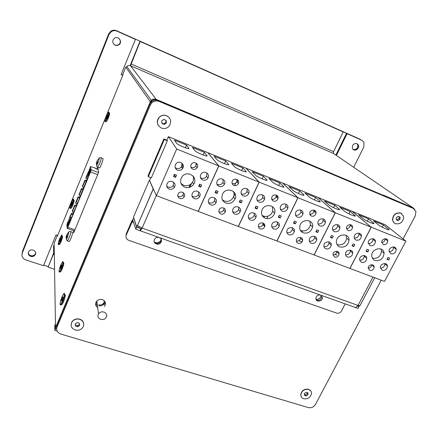 <?xml version="1.0" encoding="UTF-8"?>
<svg xmlns="http://www.w3.org/2000/svg" width="438" height="438" viewBox="0 0 438 438"><rect width="100%" height="100%" fill="white"/><g stroke="black" fill="none" stroke-linecap="round" stroke-linejoin="round"><path stroke-width="0.66" d="M97.603 167.278L98.72 172.09L73.661 232.906L73.458 230.596M96.754 169.057L97.482 167.289M334.205 153.952L333.417 153.415L333.564 151.647L343.211 131.937L140.16 41.495L130.524 65.749C129.139 65.229 127.901 65.459 126.812 66.445L126.067 67.572L125.75 67.118L126.188 67.31M130.157 65.612L139.968 41.325L343.211 131.937M383.228 195.293L156.18 99.377C154.379 98.714 152.758 99.032 151.318 100.324L150.327 101.791L55.538 327.668L54.12 243.282L57.268 235.529L57.581 235.639M125.75 67.118L122.854 74.241L123.083 74.597L57.296 236.345L57.268 235.529M106.429 121.408C107.096 121.605 110.047 114.05 109.588 113.316M61.846 304.47C62.711 304.602 65.541 296.937 65.344 295.004M59.601 244.245C60.209 244.388 62.705 237.746 62.552 236.405M60.619 271.653C61.336 271.79 63.997 264.672 63.822 263.074M71.186 208.072C71.788 208.231 74.351 201.475 74.132 200.325M414.66 209.293L413.182 207.913L333.417 153.415L130.524 65.749L156.18 99.377L192.873 115.095L156.47 99.76C154.663 99.097 153.043 99.415 151.597 100.713L150.601 102.185L150.327 101.791L151.318 100.324C152.758 99.032 154.379 98.714 156.18 99.377L156.47 99.76M383.327 195.102L413.182 207.913M126.067 67.572L150.327 101.791L134.871 138.622L135.101 139.109L150.601 102.185M70.578 291.834L55.538 327.668L55.555 328.604L56.677 328.938L55.555 328.604L70.633 292.688L70.578 291.834L70.945 291.949M104.282 300.753L103.965 303.78C102.695 305.56 100.959 306.189 98.753 305.675M98.632 304.793C100.828 305.313 102.558 304.684 103.828 302.91L104.348 300.961L104.052 302.466M54.81 330.378L55.555 328.604L55.478 323.961L54.745 325.713L54.81 330.378L57.175 331.079M54.312 254.713L53.693 254.505L54.285 253.06L54.142 244.678L53.567 246.09L53.693 254.505M53.671 252.923L48.098 267.18L53.677 253.498M48.098 267.18L54.558 269.282M360.819 139.651L116.563 30.726C114.57 29.904 112.67 30.052 110.874 31.175L108.668 33.918L22.398 251.472L22.294 252.622L108.92 34.235L111.132 31.481C112.938 30.353 114.844 30.2 116.847 31.027C114.844 30.2 112.938 30.353 111.132 31.481L108.92 34.235L22.294 252.622L21.955 254.237M360.036 139.196L116.563 30.726M43.723 265.16L48.098 266.583M30.715 255.787C29.198 255.206 28.377 254.177 28.262 252.688C28.377 254.177 29.198 255.206 30.715 255.787C32.527 256.257 33.994 255.803 35.106 254.429C33.994 255.803 32.527 256.257 30.715 255.787M35.653 253.06L35.106 254.429L35.653 253.06M353.307 149.55L353.247 149.522C356.707 149.911 358.24 148.312 357.841 144.721C358.251 148.268 356.74 149.878 353.307 149.55M356.992 143.631L358.421 145.071C360.244 148.8 353.849 152.325 352.409 148.383C352.07 144.863 353.597 143.275 356.992 143.631M115.03 45.048L113.502 43.871L115.03 45.048L116.174 45.355L117.636 45.234L118.928 44.561L117.061 45.349L115.03 45.048M119.421 38.862C120.822 40.948 120.658 42.847 118.928 44.561C120.658 42.847 120.822 40.948 119.421 38.862M35.648 252.989L35.117 254.286C34 255.661 32.538 256.11 30.726 255.639C29.236 255.075 28.421 254.067 28.273 252.616M356.915 143.598L357.693 144.639C358.114 148.17 356.609 149.78 353.181 149.468M119.404 38.845C120.784 40.926 120.614 42.815 118.895 44.517L117.598 45.185L116.141 45.311L114.997 45.005L113.486 43.849M335.847 155.074L346.524 133.333L361.793 140.215L363.945 142.334L363.786 147.064L353.701 167.272M346.524 133.333L347.088 133.661L336.389 155.446M361.793 140.215L347.088 133.661M57.679 235.403L56.037 234.839L43.51 265.685L25.749 259.904C22.557 258.535 21.385 256.301 22.239 253.202L22.294 252.622M122.793 75.314L121.107 74.597L135.408 39.382L116.995 31.18C114.986 30.353 113.075 30.507 111.263 31.635L110.874 31.175M121.167 74.449L122.854 75.166M108.668 33.918L109.046 34.394L22.239 253.202M109.046 34.394L111.263 31.635M135.408 39.382L116.995 31.18M115.172 45.229C112.287 43.192 112.002 40.882 114.307 38.303C118.156 35.264 123.018 41.873 119.076 44.742L117.203 45.53L115.172 45.229M30.676 256.367C28.295 255.223 27.676 253.547 28.831 251.341C31.301 247.673 37.772 251.494 35.078 255.009C33.961 256.389 32.494 256.838 30.676 256.367M97.028 303.003L96.771 303.567L97.022 302.954M98.26 314.44L98.539 313.909C100.964 309.655 108.509 312.628 106.368 316.964L106.127 317.424C103.784 321.727 96.125 318.848 98.26 314.44M97.159 303.972L96.097 302.275M73.349 199.148L73.469 199.191C73.951 199.46 73.469 201.513 72.018 205.34L70.107 208.428M72.265 202.022L70.874 205.433L72.265 202.022M71.87 202.383L72.16 202.487M71.175 204.086L71.608 204.239M71.432 202.246L73.151 199.076C73.633 199.345 73.151 201.398 71.701 205.225L69.987 208.384C69.511 208.105 69.987 206.057 71.432 202.246M108.838 112.199L108.953 112.243C109.456 112.424 109.007 114.351 107.6 118.025L105.323 121.726M107.655 115.084L106.177 118.709L107.655 115.084M107.162 115.665L107.507 115.807M106.429 117.477L106.861 117.652M106.554 115.917L108.635 112.112C109.133 112.292 108.684 114.219 107.277 117.893L105.208 121.682C104.704 121.496 105.153 119.574 106.554 115.917M64.342 293.416L64.375 293.427C65.191 293.816 64.632 296.597 62.689 301.782L60.822 305.023L60.46 304.908M63.05 297.063L61.807 300.961L61.353 301.12L62.59 297.232L63.05 297.063M62.59 297.232L62.99 297.358M61.747 299.258L62.431 299.472M62.103 296.564L63.986 293.307C64.802 293.69 64.238 296.477 62.3 301.662L60.428 304.903C59.617 304.492 60.176 301.716 62.103 296.564M62.924 261.683L63.012 261.71C63.647 262.055 63.116 264.492 61.413 269.02L59.393 272.058M61.747 264.946L61.391 266.572L60.214 268.664L60.57 267.038L61.747 264.946M61.336 265.187L61.67 265.297M60.57 267.038L61.123 267.218M60.898 264.733L62.661 261.596C63.296 261.94 62.76 264.377 61.057 268.905L59.311 272.031C58.676 271.669 59.207 269.239 60.898 264.733M61.742 235.162L61.857 235.206C62.366 235.518 61.862 237.681 60.351 241.688L58.506 244.618M60.658 238.119L59.261 241.541L60.658 238.119M60.285 238.403L60.57 238.496M59.59 240.112L60.039 240.265M59.891 238.108L61.539 235.096C62.043 235.409 61.534 237.566 60.022 241.579L58.385 244.579C57.887 244.256 58.391 242.099 59.891 238.108M299.691 190.973L303.824 194.822C305.675 196.826 294.703 192.26 292.672 190.174L288.899 186.599L299.691 190.973L298.459 193.519M315.656 197.45L320.058 201.42C321.826 203.358 311.161 198.89 309.031 196.793L305.04 193.147L315.656 197.45L314.429 199.947M315.53 211.154L313.893 211.067M319.899 225.953C322.74 226.512 324.563 225.324 325.363 222.389C326.047 217.659 318.338 217.697 317.911 222.438C317.78 224.119 318.448 225.291 319.899 225.953M318.026 223.922C320.747 224.267 322.461 223.051 323.162 220.292L323.014 218.852M297.878 197.719L276.904 240.977L314.172 254.987L335.311 212.758L297.878 197.719L282.559 183.024L317.993 197.418L335.311 212.758M298.075 243.254C300.337 243.714 301.842 242.805 302.587 240.517C303.403 236.624 296.991 236.241 296.406 240.161C296.219 241.634 296.778 242.668 298.075 243.254M303.2 232.852C307.98 233.815 311.106 231.866 312.59 226.988C314.09 218.94 300.944 218.277 299.756 226.386C299.373 229.463 300.523 231.62 303.2 232.852M295.371 223.829L296.345 221.836L294.418 221.086L293.444 223.084L295.371 223.829L293.871 222.214M318.733 230.552L316.849 229.819L315.875 231.79L317.758 232.518L318.733 230.552M297.479 217.166C300.2 217.763 302.028 216.673 302.959 213.897C304.021 209.129 296.285 208.444 295.469 213.251C295.201 215.102 295.869 216.41 297.479 217.166M288.905 234.735C291.582 235.305 293.389 234.248 294.336 231.554C295.469 226.857 287.771 226.079 286.895 230.821C286.605 232.677 287.273 233.98 288.905 234.735M311.287 243.271C314.073 243.813 315.88 242.657 316.707 239.816C317.479 235.151 309.808 235.053 309.299 239.734C309.14 241.426 309.803 242.603 311.287 243.271M311.451 216.115C313.778 216.602 315.3 215.644 316.022 213.246C316.734 209.26 310.263 209.03 309.775 213.032C309.628 214.5 310.181 215.523 311.451 216.115M263.397 223.177L263.074 223.862L264.787 225.981M263.194 216.903L263.556 216.148M309.808 214.193C311.949 214.346 313.307 213.35 313.876 211.204L313.827 210.081M296.378 241.086C298.524 241.343 299.92 240.407 300.572 238.277L300.583 237.38M300.271 230.218L301.174 230.662C305.916 231.631 309.02 229.693 310.487 224.853L309.841 221.141M317.758 232.518L316.263 231.001M295.551 215.118C298.229 215.649 300.014 214.56 300.911 211.844L300.786 210.026M286.912 232.496L286.983 232.523C289.638 233.093 291.434 232.041 292.37 229.37L292.321 227.733M309.354 241.07C312.07 241.497 313.811 240.342 314.583 237.593L314.506 236.296M263.994 217.571L264.536 216.427M272.255 200.226L272.688 199.323M266.704 218.6L267.837 216.235M276.816 197.439L277.27 196.487M263.353 176.235L266.868 179.804C268.905 181.951 257.199 177.155 255.414 175.101L252.162 171.696L263.353 176.235L262.116 178.874M279.909 182.953L283.704 186.648C285.658 188.729 274.298 184.042 272.392 181.973L268.905 178.485L279.909 182.953L278.672 185.548M277.906 196.657L276.225 196.147M282.34 211.236C284.974 211.844 286.797 210.826 287.815 208.176C289.151 203.402 281.42 202.203 280.331 207.032C279.948 209.008 280.621 210.41 282.34 211.236M280.375 209.156L280.446 209.189C283.063 209.797 284.87 208.784 285.877 206.15L285.779 204.075M259.077 182.126L238.288 226.462L276.997 241.015L297.977 197.757L259.077 182.126L245.91 168.137L282.647 183.062L297.977 197.757M260.167 228.899C262.274 229.392 263.775 228.609 264.672 226.555C266.003 222.657 259.608 221.305 258.502 225.263C258.097 226.966 258.655 228.176 260.167 228.899M265.253 218.239C269.677 219.279 272.803 217.615 274.626 213.246C277.238 205.181 264.141 202.411 261.82 210.59C260.96 214.166 262.105 216.711 265.253 218.239M257.002 208.937L257.966 206.895L255.962 206.117L254.998 208.159L257.002 208.937L255.491 207.125M281.229 215.95L279.274 215.189L278.3 217.204L280.26 217.965L281.229 215.95M259.044 202.104C261.541 202.734 263.353 201.825 264.481 199.378C266.244 194.642 258.579 192.638 257.057 197.461C256.482 199.613 257.144 201.157 259.044 202.104M250.547 220.106C253.016 220.714 254.817 219.821 255.94 217.423C257.719 212.758 250.087 210.76 248.554 215.512C247.974 217.648 248.636 219.175 250.547 220.106M273.794 228.97C276.389 229.561 278.201 228.565 279.22 225.986C280.605 221.289 272.918 220.035 271.784 224.793C271.39 226.758 272.058 228.154 273.794 228.97M273.432 201.091C275.579 201.617 277.095 200.807 277.993 198.671C279.285 194.68 272.836 193.355 271.763 197.407C271.374 199.126 271.932 200.352 273.432 201.091M234.505 185.641L235.682 183.079M271.719 199.153C273.805 199.591 275.272 198.775 276.121 196.711L276.132 194.998M258.376 226.676L258.458 226.709C260.544 227.202 262.034 226.43 262.926 224.387L263.019 222.997M262.094 215.359L263.495 216.126C267.886 217.166 270.985 215.518 272.792 211.176L272.321 206.522M280.26 217.965L278.749 216.279M257.007 199.969L257.32 200.106C259.8 200.735 261.596 199.832 262.712 197.407L262.696 194.937M248.434 217.752L248.899 217.976C251.357 218.578 253.137 217.691 254.254 215.315L254.319 213.109M271.757 226.698L271.982 226.791C274.56 227.377 276.351 226.391 277.363 223.834L277.353 221.967M237.139 182.06L237.708 180.823M233.531 197.056L235.086 193.7M334.731 205.192L339.455 209.304C341.131 211.165 330.821 206.807 328.577 204.705L324.328 200.965L334.731 205.192L333.515 207.628M350.137 211.439L355.114 215.671C356.713 217.467 346.677 213.196 344.35 211.083L339.893 207.284L350.137 211.439L348.933 213.821M350.526 224.705L350.258 225.285M356.067 240.128C359.083 240.621 360.885 239.29 361.459 236.142C361.58 231.554 354.024 232.655 354.161 237.21L354.665 238.995L356.067 240.128M354.271 238.102C357.03 238.135 358.613 236.761 359.012 233.974L358.892 233.125M335.218 212.726L314.079 254.954L349.984 268.45L371.254 227.207L335.218 212.726L317.906 197.379L352.103 211.269L371.254 227.207M334.577 257.084C336.981 257.495 338.47 256.471 339.05 254.002C339.406 250.191 333.083 250.667 332.962 254.473L334.577 257.084M339.74 246.922C344.821 247.782 347.92 245.581 349.037 240.32C349.568 232.458 336.592 233.646 336.4 241.508C336.351 244.114 337.468 245.915 339.74 246.922M332.311 238.168L333.291 236.219L331.435 235.496L330.455 237.445L332.311 238.168L330.827 236.706M354.851 244.618L353.039 243.911L352.053 245.833L353.866 246.534L354.851 244.618M334.473 231.669C337.391 232.2 339.204 230.952 339.915 227.924C340.364 223.243 332.699 223.725 332.513 228.401C332.458 229.966 333.115 231.056 334.473 231.669M325.834 248.817C328.692 249.337 330.493 248.127 331.238 245.198C331.79 240.577 324.164 240.895 323.874 245.515C323.791 247.103 324.449 248.204 325.834 248.817M347.394 257.04C350.345 257.517 352.13 256.235 352.754 253.191C352.995 248.653 345.462 249.556 345.483 254.067L345.965 255.891L347.394 257.04M348.046 230.58C350.531 231.012 352.043 229.928 352.568 227.327C352.782 223.446 346.414 224.157 346.431 228.028L348.046 230.58M346.474 228.625C348.626 228.51 349.858 227.371 350.176 225.214L350.132 224.65M332.962 254.911C335.108 254.894 336.384 253.826 336.789 251.697L336.778 251.286M336.986 244.453L337.463 244.667C342.511 245.526 345.582 243.342 346.682 238.113L346.015 235.288M353.866 246.534L352.404 245.154M332.634 229.643C335.377 229.862 337.036 228.576 337.616 225.794L337.474 224.595M323.939 246.632C326.671 246.939 328.369 245.707 329.02 242.948L328.933 241.869M345.549 254.861C348.298 254.982 349.913 253.662 350.389 250.903L350.312 250.147M302.023 232.228L302.614 231.018M310.35 215.31L310.887 214.22M225.652 160.943L228.521 164.217C230.706 166.478 218.42 161.545 216.766 159.492L214.04 156.229L225.652 160.943L224.426 163.648M242.838 167.913L245.992 171.318C248.143 173.547 235.994 168.614 234.363 166.582L231.412 163.281L242.838 167.913L241.601 170.59M238.507 181.113L237.089 180.582M243.309 195.939C245.713 196.574 247.514 195.742 248.707 193.443C250.755 188.756 243.172 186.205 241.354 190.99C240.632 193.257 241.283 194.905 243.309 195.939M241.223 193.749L241.699 193.974C244.086 194.609 245.871 193.788 247.054 191.499L247.114 188.783M218.715 165.909L198.146 211.368L238.387 226.495L259.176 182.164L218.715 165.909L207.88 152.692L246.003 168.176L259.176 182.164M220.779 213.974C222.712 214.489 224.19 213.848 225.209 212.058C227.092 208.253 220.834 205.865 219.164 209.769C218.48 211.691 219.022 213.092 220.779 213.974M225.816 203.051C229.857 204.13 232.928 202.778 235.031 198.994C238.83 191.138 226.063 186.123 222.52 194.154C221.037 198.195 222.137 201.162 225.816 203.051M217.111 193.459L218.064 191.362L215.983 190.552L215.031 192.649L217.111 193.459L215.71 191.499L216.115 190.601M242.252 200.779L240.221 199.985L239.257 202.055L241.294 202.843L242.252 200.779M219.082 186.44C221.349 187.086 223.117 186.369 224.393 184.294C226.884 179.733 219.476 176.35 217.204 181.036C216.235 183.467 216.859 185.269 219.082 186.44M210.673 204.896C212.934 205.521 214.697 204.803 215.956 202.745C218.409 198.233 210.996 194.959 208.773 199.602C207.826 201.995 208.461 203.758 210.673 204.896M234.839 214.116C237.232 214.73 239.017 213.908 240.199 211.647C242.247 207.026 234.686 204.524 232.879 209.244C232.162 211.483 232.819 213.109 234.839 214.116M233.914 185.471C235.858 186.013 237.347 185.367 238.381 183.544C240.292 179.662 234.023 177.171 232.315 181.146C231.614 183.106 232.151 184.546 233.914 185.471M188.909 187.552L190.24 184.557M193.432 177.39L193.695 176.81M232.102 183.462L232.37 183.582C234.303 184.119 235.781 183.484 236.805 181.671L236.969 179.377M218.88 211.636L219.361 211.872C221.283 212.381 222.745 211.746 223.758 209.966L223.999 208.116M222.362 199.794L224.349 201.026C228.362 202.104 231.412 200.763 233.492 197.007C234.281 195.08 234.248 193.224 233.394 191.433M241.294 202.843L239.783 200.927M216.909 184.141L217.659 184.54C219.903 185.181 221.661 184.469 222.926 182.405L223.134 179.334M208.406 202.345L209.326 202.854C211.57 203.473 213.317 202.761 214.565 200.719L214.855 197.992M232.671 211.696L233.312 212.019C235.682 212.633 237.456 211.811 238.628 209.567L238.776 207.147M189.862 187.272L191.565 183.445M193.525 179.06L194.154 177.642M72.905 214.379L71.389 214.166L71.328 213.426L68.969 219.203L69.029 219.953L68.043 222.356L67.989 221.601L68.355 221.601M76.283 206.145L74.756 205.92L74.684 205.208L72.314 211.017L72.379 211.746L73.518 212.435M71.328 213.426L73.217 213.426M79.678 197.861L78.145 197.637L78.057 196.947L75.675 202.783L75.752 203.489L76.896 204.19M74.684 205.208L76.59 205.225M72.379 211.746L74.756 205.92M69.899 219.701L68.717 221.874L67.534 226.276C67.151 226.096 67.49 224.606 68.547 221.814L69.735 219.635C70.644 218.934 68.317 225.915 67.523 226.287M68.761 222.433L68.235 224.721L68.843 223.61L69.368 221.316L68.761 222.433M67.989 221.601L66.883 224.316L67.151 228.351L67.852 227.333L90.518 171.948L91.109 169.78L90.469 166.555L95.588 168.187L95.692 168.657L98.134 169.583M90.469 166.555L88.421 172.479L88.306 171.855L85.881 177.801L85.985 178.441L87.2 175.463L87.633 177.927L80.357 195.709C79.508 198.584 78.588 200.839 77.592 202.465L76.924 204.108C76.07 206.993 75.155 209.233 74.175 210.826L73.507 212.463C72.653 215.348 71.739 217.576 70.775 219.142L70.441 219.953L70.206 217.062L71.635 217.56M70.206 217.062L71.389 214.166M89.051 171.63L90.387 169.205C91.323 168.499 88.903 175.572 88.076 175.939C87.688 175.797 88.011 174.362 89.051 171.63M90.551 169.276L89.226 171.696L88.082 175.939M89.314 172.156L88.81 174.362L89.494 173.125L89.993 170.913L89.314 172.156M83.094 189.528L81.55 189.298L81.457 188.63L79.059 194.505L79.141 195.189L80.302 195.906M78.057 196.947L79.979 196.974M86.527 181.151L84.972 180.916L84.868 180.27L82.459 186.177L82.552 186.84L83.729 187.568M81.457 188.63L83.384 188.674M85.985 178.441L87.173 179.186M84.868 180.27L86.812 180.33M82.552 186.84L84.972 180.916M79.141 195.189L81.55 189.298M75.752 203.489L78.145 197.637M88.306 171.855L88.668 171.871M301.289 396.828L300.725 394.419C301.766 390.461 304.366 388.741 308.516 389.251L310.914 391.118M304.355 393.559L306.085 392.284L307.919 392.842L308.024 394.676L306.293 395.952L304.459 395.394L304.355 393.559M304.399 394.397L305.587 394.758L307.312 393.483L307.268 392.645M306.293 395.952L305.587 394.758M308.024 394.676L307.312 393.483M303.748 398.777C301.76 398.071 300.791 396.686 300.84 394.616C301.886 390.663 304.481 388.939 308.637 389.448C310.575 390.143 311.538 391.49 311.527 393.499C310.547 397.501 307.952 399.259 303.748 398.777M158.408 125.58C156.771 122.755 156.985 120.034 159.043 117.428C161.222 115.243 163.752 114.657 166.621 115.67L169.342 117.795M161.688 120.959L163.741 119.388L166.101 120.362L166.402 122.903L164.349 124.469L161.989 123.5L161.688 120.959M161.94 123.094L163.971 123.927L166.018 122.366L165.767 120.226M164.349 124.469L163.971 123.927M166.402 122.903L166.018 122.366M161.419 128.082C157.05 125.416 156.278 121.89 159.103 117.51C161.288 115.331 163.812 114.745 166.681 115.758C170.908 118.326 171.74 121.759 169.183 126.051C167.015 128.427 164.425 129.101 161.419 128.082M394.293 223.095L392.508 220.204C392.837 214.751 395.591 212.359 400.781 213.027L401.766 213.596M396.308 217.691L398.164 216.306L400.031 217.078L400.036 219.23L398.18 220.61L396.319 219.843L396.308 217.691M396.313 219.498L397.162 219.849L399.013 218.469L399.007 216.657M398.18 220.61L397.162 219.849M400.036 219.23L399.013 218.469M395.405 223.747L393.614 222.416L392.678 220.336C393.001 214.877 395.76 212.485 400.951 213.153L403.617 216.372C403.436 221.907 400.699 224.365 395.405 223.747M71.076 325.089L71.958 321.782C73.902 319.264 76.491 318.382 79.716 319.132C82.13 319.981 83.477 321.558 83.762 323.863M75.155 323.978L77.061 322.538L79.349 323.239L79.727 325.363L77.827 326.797L75.544 326.102L75.155 323.978M75.265 323.896L75.462 324.985L77.74 325.675L79.541 324.317M75.544 326.102L75.462 324.985M77.827 326.797L77.74 325.675M75.166 330.006C71.284 328.303 70.217 325.626 71.969 321.968C73.918 319.45 76.502 318.563 79.732 319.318C83.538 320.994 84.622 323.627 82.974 327.219C81.063 329.814 78.462 330.745 75.166 330.006M98.26 159.394L97.187 160.741M97.214 161.523L96.699 161.803L96.311 163.949M96.234 164.069L96.771 162.213L97.274 162.701M97.285 162.717L97.554 162.055L97.263 160.932L98.243 159.175M98.013 162.931L96.678 165.515C96.36 165.734 96.678 166.314 97.641 167.256L99.59 163.768C100.735 160.856 101.266 158.879 101.183 157.839L100.926 157.707C99.667 157.642 99.103 157.773 99.234 158.091L99.289 158.2C99.349 159.032 98.928 160.609 98.013 162.931M101.167 157.79L102.996 158.463C103.456 159.552 100.417 167.623 99.404 167.995L99.141 167.885M67.934 233.284L66.795 234.735M66.921 235.069L66.466 235.551L66.05 237.834M66.023 237.741L66.466 236.093L66.926 236.712M67.162 236.104L66.904 236.739L67.167 236.115L66.833 235.294L67.934 233.344M67.572 237.067L66.45 239.263C66.133 239.438 66.461 239.986 67.436 240.905L69.094 237.927C70.189 235.129 70.753 233.093 70.786 231.806L70.523 231.532C69.248 231.532 68.695 231.675 68.859 231.959L67.572 237.067M70.742 231.603L72.571 232.359C72.812 233.826 70.091 241.218 69.188 241.568L68.941 241.475M381.235 280.2L315.508 404.405C313.756 407.105 311.38 408.167 308.385 407.597L60.827 334.052C57.34 332.656 56.091 330.285 57.082 326.929L150.289 105.065L151.772 102.859C153.952 100.893 156.404 100.412 159.131 101.408L413.357 208.45L415.919 211.412L415.344 215.742L403.086 238.907M57.082 326.929L57.044 325.056L149.73 104.26L150.289 105.065M159.131 101.408L158.529 100.625C155.813 99.634 153.377 100.116 151.209 102.07L149.73 104.26M158.529 100.625L411.594 207.245L413.357 208.45M413.045 208.236L411.594 207.245M316.028 299.351C318.864 299.422 320.578 298.075 321.163 295.321M154.543 242.247L155.222 242.553C157.636 243.183 159.531 242.455 160.899 240.38L161.272 239.444M95.61 303.682L97.417 305.817M104.118 304.744L105.213 302.143M217.396 185.121L218.431 184.754M182.175 167.88L182.772 164.108M322.417 297.325L322.357 297.616M298.853 240.708L302.006 241.907M335.032 254.462L337.085 255.244M97.663 307.585C95.539 306.042 95.073 304.103 96.267 301.777C97.789 299.729 99.826 299.012 102.388 299.625C105.301 300.944 106.138 303.014 104.89 305.828L104.397 306.507M368.555 218.907L373.833 223.276C375.344 224.995 365.62 220.829 363.201 218.71L358.508 214.834L368.555 218.907L367.362 221.223M383.425 224.94L388.949 229.413C390.389 231.078 380.912 226.994 378.416 224.869L373.537 220.933L383.425 224.94L382.254 227.202M390.915 253.788C394.08 254.199 395.837 252.764 396.198 249.468C395.87 245.094 388.539 247.048 389.13 251.363L390.915 253.788M389.185 251.724C391.95 251.483 393.395 249.989 393.532 247.24L393.477 246.912M371.167 227.169L349.896 268.417L384.509 281.431L405.895 241.124L371.167 227.169L352.021 211.236L385.046 224.645L405.895 241.124M369.749 270.41C372.273 270.766 373.74 269.644 374.156 267.043C374.129 263.369 367.958 264.579 368.221 268.215L369.749 270.41M374.95 260.479C380.283 261.212 383.321 258.814 384.077 253.279C383.798 245.723 371.15 248.456 371.785 255.962C371.955 258.146 373.012 259.652 374.95 260.479M367.887 251.976L368.878 250.076L367.088 249.381L366.102 251.286L367.887 251.976L366.436 250.64M389.661 258.168L387.909 257.484L386.918 259.362L388.67 260.041L389.661 258.168M370.11 245.63C373.187 246.09 374.972 244.716 375.459 241.502C375.388 236.996 367.915 238.458 368.248 242.92L370.11 245.63M361.416 262.389C364.421 262.838 366.195 261.508 366.737 258.404C366.798 253.936 359.335 255.184 359.549 259.619L361.416 262.389M382.199 270.312C385.281 270.722 387.033 269.332 387.46 266.145C387.263 261.793 379.938 263.528 380.398 267.821L382.199 270.312M383.299 244.513C385.916 244.88 387.395 243.698 387.74 240.96C387.542 237.243 381.356 238.732 381.783 242.406L383.299 244.513M381.794 242.488C383.912 242.126 385.024 240.895 385.117 238.781L385.111 238.721M368.221 268.193C370.307 267.936 371.451 266.78 371.665 264.727M372.333 258.113L372.437 258.157C377.737 258.896 380.753 256.515 381.498 251.018L380.901 248.965M388.67 260.041L387.236 258.77M368.336 243.594C371.106 243.517 372.634 242.088 372.924 239.307L372.826 238.677M359.603 260.205C362.357 260.216 363.918 258.842 364.285 256.088L364.219 255.535M380.43 268.122C383.173 267.957 384.657 266.518 384.871 263.796L384.838 263.534M186.511 145.066L188.783 148.143C190.563 150.212 178.365 145.394 176.656 143.335L174.444 140.171L186.511 145.066L185.312 147.809M204.354 152.304L206.9 155.474C208.86 157.625 196.629 152.758 194.943 150.705L192.496 147.491L204.354 152.304L203.139 155.036M197.472 164.803L196.388 164.349M202.712 180.029C204.885 180.67 206.626 180.029 207.946 178.102C210.727 173.656 203.467 169.725 200.905 174.324C199.75 176.848 200.358 178.748 202.712 180.029M200.467 177.625L201.414 178.162C203.571 178.803 205.302 178.167 206.605 176.257L206.944 172.972M150.749 177.631L149.517 180.494L156.388 195.671L198.25 211.406L218.819 165.947L176.7 149.024L168.4 136.656L166.894 140.155L163.867 138.928L147.967 175.939L148.312 176.7L164.272 139.569L163.867 138.928M156.388 195.671L176.7 149.024M179.815 198.458C181.584 198.972 183.013 198.474 184.113 196.963C186.55 193.35 180.544 189.928 178.31 193.678C177.291 195.786 177.795 197.379 179.815 198.458M184.792 187.25C188.46 188.335 191.433 187.294 193.716 184.13C198.704 176.7 186.533 169.457 181.77 177.105C179.536 181.556 180.549 184.935 184.792 187.25M175.605 177.346L176.552 175.2L174.384 174.357L173.443 176.509L175.605 177.346L174.532 175.49L174.932 174.57M201.721 185L199.608 184.174L198.655 186.292L200.768 187.114L201.721 185M177.499 170.147C179.542 170.782 181.239 170.251 182.597 168.553C185.8 164.305 178.814 159.585 175.813 163.998C174.373 166.648 174.937 168.701 177.499 170.147M169.194 189.079C171.247 189.698 172.95 189.15 174.291 187.437C177.412 183.194 170.355 178.677 167.447 183.089C166.073 185.696 166.654 187.694 169.194 189.079M194.341 198.671C196.52 199.295 198.261 198.644 199.558 196.722C202.279 192.304 194.998 188.532 192.496 193.092C191.384 195.578 191.997 197.434 194.341 198.671M192.802 169.221C194.549 169.758 195.983 169.276 197.105 167.776C199.629 164.135 193.684 160.478 191.346 164.255C190.262 166.418 190.749 168.077 192.802 169.221M218.819 165.947L207.979 152.731L168.4 136.656M190.859 167.037L191.576 167.431C193.311 167.968 194.735 167.491 195.846 165.997L196.268 163.226M177.784 195.895L178.715 196.443C180.467 196.952 181.89 196.459 182.98 194.959L183.451 192.742M180.965 183.418L183.648 185.323C187.283 186.402 190.234 185.367 192.496 182.23C193.689 180.16 193.853 178.052 192.983 175.912M173.979 175.277L174.532 175.49M200.768 187.114L199.493 185.192L199.903 184.288M199.197 185.082L199.493 185.192M175.134 167.54L176.404 168.345C178.425 168.975 180.111 168.449 181.458 166.763L182.022 163.215M166.747 186.188L168.17 187.13C170.212 187.743 171.899 187.201 173.229 185.498L173.842 182.394M192.008 196L193.12 196.662C195.282 197.281 197.007 196.635 198.299 194.729L198.704 191.833M148.312 176.7L151.334 177.855L167.311 140.795L164.272 139.569M167.311 140.795L166.894 140.155M316.17 299.712C318.968 300.939 320.835 300.003 321.777 296.898L321.487 295.546M321.021 295.239L322.428 297.709C322.434 301.722 315.53 302.401 315.902 298.344L316.263 297.024C317.227 295.436 318.574 294.758 320.315 294.988M154.192 241.71C156.339 244.158 158.529 244.097 160.773 241.53L161.096 239.066M159.656 237.697C161.43 238.809 161.896 240.331 161.064 242.263C159.114 246.222 152.451 243.572 154.4 239.591L154.565 239.257C155.578 237.73 157.001 237.111 158.83 237.401M139.202 226.714L138.786 227.672L136.716 226.933L137.494 225.148L138.288 226.079L142.131 228.099L140.346 230.81L135.775 229.107L136.634 227.13L140.981 228.718L141.611 227.908M345.204 303.863L341.53 310.914C340.293 312.852 338.64 313.581 336.576 313.093L128.58 240.243C126.27 239.175 125.487 237.451 126.232 235.069L132.829 220.413L135.775 229.107M134.017 218.655L133.459 218.392L131.756 221.048L126.034 234.341L126.232 235.069M153.612 189.55L153.152 189.002L137.614 225.192M149.517 180.494L153.152 189.002M133.853 218.595L136.634 227.13M354.796 307.29L355.64 307.585L358.038 305.439L360.162 305.62M357.704 306.003L359.023 306.48L359.384 305.795M358.667 306.348L358.936 306.649L358.027 308.374L355.776 307.575M136.716 226.933L133.486 217.034L149.265 180.401M141.02 228.696L139.903 230.58M357.589 306.173L358.936 306.649M333.564 151.647L131.006 63.937M319.789 201.146L319.461 201.814M303.611 194.603L303.293 195.244M283.556 186.489L283.26 187.108M266.769 179.695L266.485 180.286M354.725 215.282L354.369 215.983M339.121 208.97L338.777 209.654M245.953 171.274L245.696 171.833M228.521 164.217L228.28 164.748M67.852 227.333L74.947 229.791M90.518 171.948L97.674 174.631M91.109 169.78L98.523 172.567M97.055 161.452L97.181 161.135M97.367 167.092L99.404 167.995M96.699 161.803L97.548 162.049L97.274 162.712M67.184 240.769L69.188 241.568M66.341 235.994L66.85 236.186M66.499 236.109L67.102 236.263M66.466 235.551L66.948 235.671M388.429 228.921L388.052 229.643M373.373 222.827L373.001 223.544M206.9 155.474L206.681 155.961M188.783 148.143L188.586 148.591M372.941 277.084L358.038 305.439L142.131 228.099L156.317 195.512M133.601 222.323L131.975 221.737M126.812 66.445L151.597 100.713M103.828 302.91L103.965 303.78M35.078 255.009L35.117 254.286M358.421 145.071L357.693 144.639M98.539 313.909L96.765 301.12M74.121 200.703L73.677 199.848M71.29 208.023L70.348 208.466M109.593 113.875L109.161 112.971M106.549 121.353L105.58 121.78M105.208 121.682L105.525 121.813M65.322 295.535L64.775 294.555M62.037 304.372L60.904 304.963M60.428 304.903L60.822 305.023M63.806 263.49L63.307 262.576M60.762 271.582L59.721 272.102M62.535 236.734L62.081 235.879M59.71 244.19L58.752 244.656M58.385 244.579L58.708 244.689M320.058 201.42L319.844 201.852M303.824 194.822L303.605 195.271M323.162 220.292L325.363 222.389M313.876 211.204L316.022 213.246M300.572 238.277L302.587 240.517M310.487 224.853L312.59 226.988M300.911 211.844L302.959 213.897M292.37 229.37L294.336 231.554M314.583 237.593L316.707 239.816M283.704 186.648L283.479 187.119M266.868 179.804L266.632 180.297M285.877 206.15L287.815 208.176M276.121 196.711L277.993 198.671M262.926 224.387L264.672 226.555M272.792 211.176L274.626 213.246M262.712 197.407L264.481 199.378M254.254 215.315L255.94 217.423M277.363 223.834L279.22 225.986M355.114 215.671L354.917 216.054M339.455 209.304L339.253 209.714M359.012 233.974L361.459 236.142M350.176 225.214L352.568 227.327M336.789 251.697L339.05 254.002M346.682 238.113L349.037 240.32M337.616 225.794L339.915 227.924M329.02 242.948L331.238 245.198M350.389 250.903L352.754 253.191M245.992 171.318L245.756 171.833M247.054 191.499L248.707 193.443M236.805 181.671L238.381 183.544M223.758 209.966L225.209 212.058M233.492 197.007L235.031 198.994M222.926 182.405L224.393 184.294M214.565 200.719L215.956 202.745M238.628 209.567L240.199 211.647M67.244 228.45L74.471 230.946M98.282 159.366L99.234 158.091M97.69 160.188L97.159 161.398M96.88 162.334L96.678 165.515M68.859 231.959L67.928 233.098M67.156 234.483L66.833 235.31M66.576 236.274L66.45 239.263M66.494 236.093L67.107 236.246M151.209 102.07L151.772 102.859M388.949 229.413L388.769 229.764M373.833 223.276L373.647 223.637M393.532 247.24L396.198 249.468M385.117 238.781L387.74 240.96M371.709 264.727L374.156 267.043M381.498 251.018L384.077 253.279M372.924 239.307L375.459 241.502M364.285 256.088L366.737 258.404M384.871 263.796L387.46 266.145M206.605 176.257L207.946 178.102M195.846 165.997L197.105 167.776M182.98 194.959L184.113 196.963M192.496 182.23L193.716 184.13M181.458 166.763L182.597 168.553M173.229 185.498L174.291 187.437M198.299 194.729L199.558 196.722M322.428 297.709L321.777 296.898M161.064 242.263L160.773 241.53M137.565 225.307L153.234 189.145M374.698 277.741L360.145 305.379M140.346 230.81L355.64 307.585"/></g></svg>
